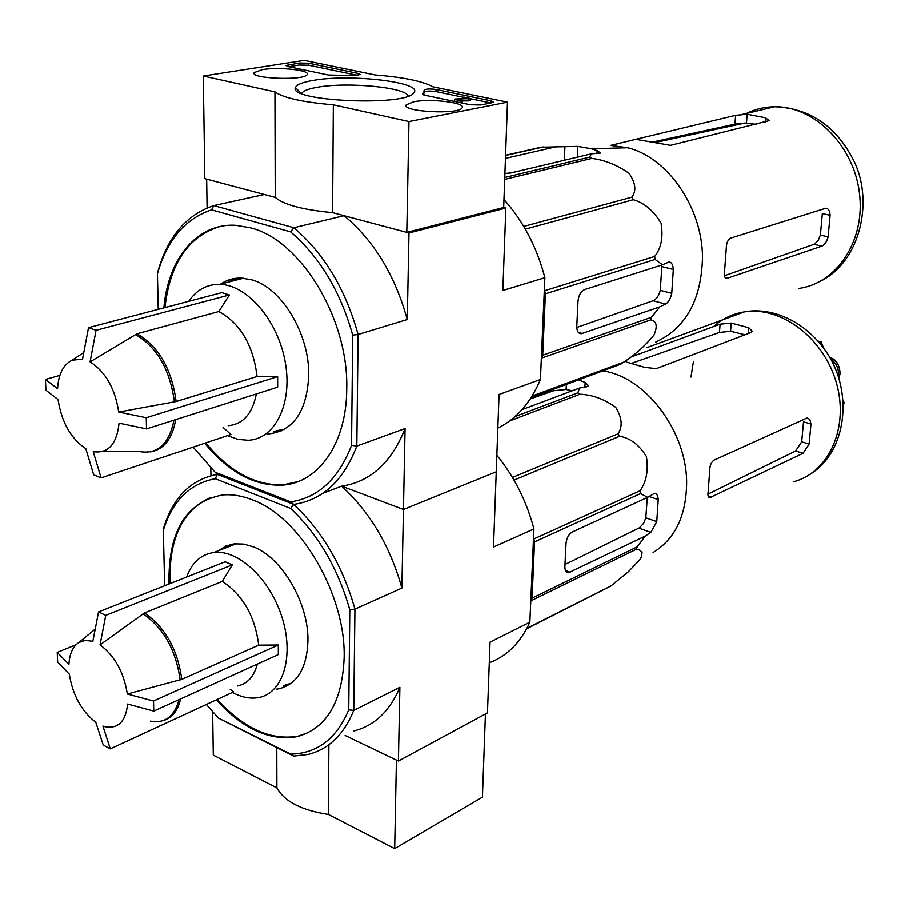 <?xml version="1.0" encoding="UTF-8"?>
<svg xmlns="http://www.w3.org/2000/svg" width="909" height="909" viewBox="0 0 909 909"><rect width="100%" height="100%" fill="white"/><g stroke="black" fill="none" stroke-linecap="round" stroke-linejoin="round"><path stroke-width="1.36" d="M212.649 711.929L213.285 755.129L276.881 787.898C284.415 801.522 301.595 810.362 328.388 814.453L394.676 848.62L482.429 797.159L485.429 714.019M349.783 609.803L354.919 609.144L353.749 710.418L348.726 709.872L349.783 609.803C338.046 568.523 318.332 534.742 290.653 508.483L293.709 504.393C322.468 531.424 342.875 566.352 354.919 609.144L401.869 588.112L403.448 509.472L496.246 471.805L493.507 547.059L533.924 528.947L529.856 622.188L490.042 642.14L487.463 712.917L398.403 761.049L345.113 735.495L396.415 760.083L394.676 848.62M276.768 747.698L276.881 787.898M328.876 744.744L328.388 814.453M507.483 102.149L408.959 121.545L333.33 104.808C302.902 102.217 283.426 97.911 274.927 91.877L203.298 76.015L304.231 60.38L375.224 74.97C403.403 77.197 422.651 81.151 432.945 86.832L507.483 102.149L503.688 207.491L406.789 232.363L408.959 121.545M406.789 232.363L332.58 212.626L333.33 104.808M332.58 212.626C302.697 209.774 283.585 204.695 275.222 197.367L274.927 91.877M275.222 197.367L204.809 178.641L203.298 76.015M480.656 104.967L491.576 102.831L493.28 102.103L490.803 100.785L435.956 89.468C430.196 88.662 426.264 88.832 424.151 89.991L423.901 92.4L422.605 93.991L424.901 95.229L470.362 104.751L480.656 104.967M358.226 73.436L308.821 63.244L299.266 63.016L285.994 65.505L287.869 66.527L328.467 75.027L353.385 75.515L360.271 74.527L358.226 73.436L358.203 75.277M313.207 80.401C350.317 73.561 423.98 82.344 413.834 92.741C406.789 106.637 287.63 101.433 295.425 87.571C296.55 84.617 302.47 82.219 313.207 80.401M413.595 101.785C430.275 98.32 465.987 102.603 462.204 107.705C459.988 114.886 401.017 111.841 406.255 104.819L413.595 101.785M262.485 69.584C278.915 66.743 310.503 70.186 307.14 74.504C305.163 80.821 249.373 78.776 254.19 72.561L262.485 69.584M301.549 93.797L301.765 93.275C303.265 90.809 308.481 88.798 317.411 87.253C347.181 81.708 406.414 87.366 408.118 96.093M288.653 66.687L299.266 65.028L308.81 65.243L357.635 75.356M424.083 92.309L423.628 94.888M424.105 92.093C426.219 90.934 430.15 90.764 435.911 91.57L463.181 97.218M470.396 98.717L490.917 102.967M470.407 98.456L470.339 100.581L468.919 100.854L468.987 98.717L470.407 98.456L463.84 97.093L462.42 97.365L466.999 98.308L454.67 99.07C455.625 100.024 458.136 100.331 462.226 99.979L456.829 99.183L458.216 98.876L468.987 98.717M462.386 98.377L462.42 97.365M462.226 99.979L462.158 102.115L458.591 102.285M454.67 101.467L454.67 99.24M458.193 99.672L458.216 98.876M468.919 100.854L462.192 100.956M127.624 704.066C125.726 721.326 118.352 728.927 105.501 726.87L102.899 726.098L110.307 748.88L103.24 745.096L95.809 722.348C81.537 711.213 72.709 695.158 69.311 674.183L57.653 662.138L57.233 652.412L68.914 664.365C69.538 653.707 72.902 646.413 78.992 642.458L85.457 640.39L92.843 641.345L98.547 611.939L105.762 615.382L100.035 644.879C114.773 655.923 123.863 672.308 127.317 694.033L181.777 679.364L258.701 645.174L278.29 645.026L153.507 701.032L153.769 711.111L127.624 704.066M98.547 611.939L225.114 561.807L232.306 564.898L222.262 581.442L144.474 612.95L100.035 644.879M230.204 689.352L233.67 691.874L110.307 748.88M76.072 644.742L57.233 652.412M232.306 564.898L105.762 615.382M278.29 645.026L278.324 654.605L153.769 711.111M127.317 694.033L153.507 701.032M257.338 664.127C253.963 676.637 247.362 683.932 237.544 685.988M222.262 581.442C242.839 595.009 254.986 616.257 258.701 645.174M602.803 370.917C644.992 376.474 686.465 430.559 686.636 482.168C686.431 515.448 675.251 538.912 653.094 552.558M533.549 537.583L534.537 541.889L532.072 598.156L637.186 546.888L645.185 536.128L650.844 532.344L656.775 521.618L658.23 499.609C657.934 495.564 656.718 493.462 654.582 493.292L647.663 497.325L640.515 493.598L640.061 490.769C646.458 481.736 648.56 470.283 646.379 456.42C639.095 444.762 630.187 438.036 619.631 436.263L618.097 433.798C622.847 426.446 622.051 417.617 615.723 407.334C604.235 399.108 592.316 394.733 579.965 394.211L577.806 392.813L579.59 388.007L586.657 386.768L588.487 385.666L585.157 382.45L578.681 379.928M637.186 546.888L636.425 549.241L639.8 550.161L642.027 552.172L641.709 556.388L639.811 559.739L628.255 571.863L610.95 585.987L526.618 628.858M647.663 497.325L572.386 531.958C568.773 534.14 566.659 537.946 566.034 543.4L564.887 566.534C564.841 570.432 566.046 572.511 568.489 572.761L645.185 536.128M656.775 521.618L645.822 517.823L643.697 523.232L639.493 527.799L564.989 564.512M532.072 598.156L530.765 601.497M530.197 398.971L553.706 390.7L566.102 389.472L572.25 390.768M521.925 409.686L579.59 388.007M514.994 416.595L577.806 392.813M509.71 420.89L579.965 394.211M512.426 477.43L618.097 433.798M513.983 480.088L619.631 436.263M534.038 538.889L640.061 490.769M534.537 541.889L640.515 493.598M531.345 600.622L636.425 549.241M526.902 628.324L610.95 585.987M216.297 699.907C242.828 729.098 269.803 741.335 297.209 736.642C326.479 728.518 342.114 702.316 344.136 658.014C346.022 594.759 300.254 517.028 252.384 499.836C241.999 495.757 232.079 494.132 222.614 494.951C185.891 502.007 168.017 531.697 168.994 584.033M290.653 508.483L215.228 478.691C189.901 483.531 172.608 500.7 163.347 530.197L164.631 585.76M348.726 709.872C336.466 738.79 317.127 753.538 290.698 754.129L218.501 718.155L206.343 704.498M398.403 761.049L399.88 687.306L353.749 710.418C343.886 734.62 328.66 749.289 308.094 754.447L293.63 756.106L218.501 718.155M352.692 335.103L358.089 334.455L407.255 319.513L408.982 232.943L505.847 208.025L502.847 290.46L544.877 277.688L540.435 379.473L499.064 394.472L496.246 471.805L403.448 509.472L341.659 486.145L403.448 509.472L405.062 428.548L356.805 446.046L351.522 445.365L352.692 335.103C340.364 291.266 319.661 256.849 290.596 231.852L293.812 227.716C324.013 253.418 345.431 289.005 358.089 334.455L356.805 446.046C343.488 480.781 322.456 500.234 293.709 504.393L217.342 474.384L215.228 478.691M210.831 468.078L210.933 475.702M489.281 662.831C507.074 656.105 520.607 642.549 529.856 622.188M533.924 528.947C526.629 501.268 514.278 476.714 496.848 455.295M401.869 588.112C390.211 546.343 370.133 512.346 341.659 486.145C370.383 481.815 391.518 462.624 405.062 428.548M163.347 530.197L163.711 527.72C173.165 497.087 191.049 479.304 217.342 474.384L293.709 504.393L290.641 501.882L215.149 472.271L193.14 447.114M353.931 730.972C374.519 725.677 389.847 711.122 399.88 687.306M293.63 756.106L290.698 754.129M210.411 497.564C182.164 510.551 168.699 539.242 170.017 583.635M217.296 699.441C243.828 728.609 270.791 740.846 298.209 736.142L308.799 732.415M276.575 689.17L279.006 688.783C297.254 684.091 306.901 668.126 307.935 640.89C308.742 603.508 282.199 557.933 253.747 547.013L243.771 544.105L234.261 543.855L225.75 546.127L218.296 550.786M823.395 347.681L821.236 341.92L818.089 341.091M843.495 403.801L844.154 402.914L843.302 400.653M821.236 341.92L819.441 342.659M844.154 402.914L843.472 403.232M645.822 517.823L647.276 497.496M809.124 444.081L801.693 441.831L803.511 421.821L810.964 424.014L809.862 419.606L807.294 417.867L714.099 460.09C711.236 461.999 709.77 465.544 709.724 470.726L708.134 492.008C707.554 495.587 708.179 497.45 710.02 497.575L803.033 453.284L809.124 444.081L810.964 424.014M801.693 441.831L795.591 451.012L707.918 494.166M626.278 361.975L644.436 367.27L656.275 368.656L750.982 332.478L752.311 331.24L748.846 327.774L731.211 323.047L720.087 324.161L719.474 332.399L730.586 331.262L744.994 334.762M632.766 356.373L720.087 324.161M632.107 363.123L719.474 332.399M230.25 544.582L224.943 548.195M283.074 686.113L288.994 684.807M233.034 544.014L227.08 547.366M285.256 685.091L291.346 683.17M186.629 577.056C191.924 562.535 201.014 554.354 213.888 552.502C238.453 549.297 270.507 579.453 282.245 618.097C294.289 656.696 282.869 693.26 258.77 697.555C250.418 699.101 241.635 697.396 232.42 692.453M838.166 375.974L838.416 374.372C838.677 368.088 836.269 363.168 831.19 359.589L830.883 359.407M836.246 370.77L833.394 364.304M119.068 423.151C116.761 444.228 108.148 453.739 93.229 451.682L101.092 477.884L93.707 474.816L85.81 448.682C70.879 438.638 61.619 422.253 58.028 399.528L45.916 390.166L45.45 379.428L57.574 388.677C58.46 374.019 63.323 364.52 72.175 360.18L82.537 359.123L88.514 327.649L96.07 330.285L90.071 361.873C105.501 371.713 115.057 388.438 118.727 412.05L176.13 401.539L257.077 376.474L277.631 376.621L146.235 417.72L146.531 428.889L119.068 423.151M102.172 451.625L138.588 451.387C157.234 454.966 169.017 444.558 173.937 420.163M88.514 327.649L221.864 292.596L229.398 294.948L218.853 311.514L136.964 333.773L90.071 361.873M223.046 427.366L230.897 434.491L101.092 477.884M59.869 375.383L45.45 379.428M229.398 294.948L96.07 330.285M277.631 376.621L277.654 387.154L146.531 428.889M118.727 412.05L146.235 417.72M256.361 393.938C252.372 413.754 242.976 424.333 228.182 425.673M218.853 311.514C240.419 323.49 253.168 345.136 257.077 376.474M636.209 139.384L670.512 145.326L769.162 120.636L765.526 117.784L747.141 114.239L735.608 115.307L610.655 145.395L627.63 147.735C667.479 157.28 702.248 207.354 702.498 257.088C701.555 299.629 685.965 327.967 655.73 342.079M544.366 289.255L545.4 293.823L542.718 355.203L651.503 317.252L659.786 306.856L665.604 304.061C668.49 302.265 670.535 298.686 671.762 293.323L673.319 269.45C672.944 264.587 671.501 262.099 669.013 261.974L662.468 264.78L655.116 259.429L654.65 256.429C661.229 248.282 663.377 237.192 661.07 223.16C653.514 210.649 644.276 202.832 633.368 199.696L631.755 197.196C636.618 191.038 635.721 183.084 629.073 173.324C617.097 164.949 604.712 159.973 591.907 158.393L589.646 157.121L591.418 153.803L600.599 153.03L597.088 150.553L591.236 148.724L577.817 146.372L541.037 147.201L505.574 155.257M651.503 317.252L650.708 319.866C656.673 321.047 657.764 326.138 653.957 335.137C645.015 345.931 635.016 354.896 623.938 362.032L619.461 364.657L531.106 397.574M662.468 264.78L584.635 289.551C580.896 291.312 578.692 295.13 578.033 301.004L576.783 326.195C576.772 331.001 578.272 333.501 581.271 333.717L659.786 306.856M671.762 293.323L660.298 290.312C658.98 295.595 656.571 299.061 653.094 300.72L576.783 327.456M542.718 355.203L541.332 358.975M557.581 146.417L505.461 158.348M508.688 173.289L517.914 171.29M504.915 173.46L511.142 172.903L591.418 153.803M505.563 155.507L543.287 146.94M504.768 177.46L589.646 157.121M504.7 179.391L591.907 158.393M523.754 226.409L631.755 197.196M525.334 229.125L633.368 199.696M544.877 290.619L654.65 256.429M545.4 293.823L655.116 259.429M541.934 357.964L650.708 319.866M532.06 396.063L623.938 362.032M531.345 397.21L622.154 363.532M204.718 443.24C228.704 472.385 254.69 486.338 282.688 485.099C318.582 482.781 346.59 443.297 346.727 388.961C348.761 319.082 300.629 239.862 250.464 227.795L235.84 225.307C197.31 222.705 168.017 258.633 163.87 307.844M290.596 231.852L211.57 209.831C185.072 218.785 167.029 240.101 157.427 273.791L158.246 309.321M351.522 445.365C338.625 478.816 318.332 497.655 290.641 501.882M322.809 493.314L341.659 486.145M408.982 232.943L344.068 215.683L293.812 227.716L213.785 205.57L264.371 194.481L206.661 179.13L207.082 207.934M505.847 208.025L503.688 207.491M497.837 428.162C516.482 418.879 530.686 402.642 540.435 379.473M544.877 277.688C536.924 247.225 523.289 221.171 503.972 199.537M407.255 319.513C395.017 275.222 373.951 240.601 344.068 215.683M157.427 273.791L157.814 271.768C167.631 236.806 186.288 214.74 213.785 205.57L211.57 209.831M215.149 472.271L217.342 474.384M219.819 226.546C188.277 236.385 169.983 263.394 164.938 307.56M205.775 442.888C229.738 472.021 255.724 485.963 283.722 484.713L298.027 481.6M266.962 433.888L269.348 433.832C293.743 430.514 306.878 411.05 308.73 375.462C309.583 334.239 281.722 287.801 251.907 279.824L241.192 278.029C233.624 277.859 226.75 279.881 220.592 284.085M863.414 203.559L863.402 202.957M660.298 290.312L661.809 266.53L673.319 269.45M828.122 236.851L820.384 235.067L822.327 213.558L830.099 215.285C829.792 210.808 828.383 208.434 825.872 208.184L730.768 238.067C727.825 239.612 726.314 243.123 726.257 248.612L724.541 271.609C723.871 275.961 724.678 278.199 726.95 278.347L821.838 246.123C824.724 244.748 826.815 241.658 828.122 236.851L830.099 215.285M820.384 235.067L818.293 240.226L814.589 244.101L724.416 275.734M652.776 141.997L734.949 124.147L744.846 123.033L756.481 124.317M235.045 278.381L227.58 282.279M273.768 431.582L281.756 430.73M238.453 278.052L229.761 281.71M275.972 430.832L284.767 429.15M188.72 301.311C196.583 289.857 206.911 284.199 219.717 284.312C247.248 284.71 278.086 320.786 285.256 362.225C292.778 403.664 275.029 439.24 248.214 440.274L237.908 439.365L227.455 435.638M308.81 65.243L308.821 63.244M288.062 66.562L288.062 64.766M299.266 65.028L299.266 63.016M422.708 94.411L422.719 93.843M435.911 91.57L435.956 89.468M490.735 102.922L490.803 100.785M179.028 699.657C174.38 716.565 164.859 723.734 150.462 721.155M142.997 613.78C163.631 628.096 176.005 650.151 180.141 679.932M180.698 698.896C177.709 711.088 171.699 718.383 162.643 720.78M144.474 612.95C165.199 627.312 177.641 649.458 181.777 679.364M570.341 572.306L565.466 570.477M650.844 532.344L638.879 528.14M553.786 389.166L553.706 390.7M690.965 377.076L693.431 361.532M713.701 326.513C722.439 318.616 732.665 313.73 744.391 311.867C780.763 305.867 823.588 337.898 836.269 382.473C849.392 426.957 829.144 472.203 793.989 481.634M658.23 499.609L648.992 496.473M566.341 384.507L566.102 389.472M585.157 382.45L584.919 387.075M711.304 497.223L708.191 496.189M803.033 453.284L795.591 451.012M748.846 327.774L748.402 333.455M731.211 323.047L730.586 331.262M838.825 377.951L839.973 373.69C840.041 365.861 836.678 360.498 829.86 357.601M135.407 334.455C157.03 347.068 170.028 369.565 174.403 401.948M175.676 419.606C172.301 438.842 163.847 449.603 150.315 451.909M136.964 333.773C158.689 346.431 171.744 369.02 176.13 401.539M582.408 333.489L578.317 332.319M665.604 304.061L653.094 300.72M564.955 146.269L564.307 160.257M746.573 113.375C755.379 109.057 764.753 106.853 774.718 106.751C814.214 106.023 853.79 145.497 859.425 193.003C865.516 240.487 836.757 283.563 798.545 288.448M577.817 146.372L577.295 157.166M597.088 150.553L596.929 153.666M727.757 278.177L725.121 277.518M821.838 246.123L814.078 244.316M765.526 117.784L765.173 122.192M637.391 138.407L637.323 139.554M735.608 115.307L734.949 124.147M747.141 114.239L746.471 123.056M254.225 73.595L254.19 72.561M406.255 105.989L406.255 104.819M412.538 93.934L413.834 92.741M301.038 93.286L295.425 87.571M423.855 94.525L423.901 92.4M78.992 642.458L94.752 629.494M568.489 572.761L566.568 572.045M297.209 736.642L298.209 736.142M646.742 347.67L744.391 311.867C770.741 306.833 805.113 320.173 827.054 352.987C853.267 392.222 846.802 451.784 810.328 474.123M709.997 497.575L708.838 497.189M213.888 552.502L236.59 543.662M829.815 357.51C835.95 359.032 839.393 364.373 840.143 373.542L838.859 378.064M72.175 360.18L83.48 352.692M627.63 147.735L591.236 148.724M581.271 333.717L579.169 333.114M282.688 485.099L283.722 484.713M742.551 114.329L774.718 106.751C810.646 108.194 837.348 126.885 854.824 162.825C873.674 203.832 859.164 262.553 820.202 281.324M726.939 278.347L725.655 278.018M744.846 123.033L654.878 142.599M219.717 284.312L243.498 278.165"/></g></svg>
